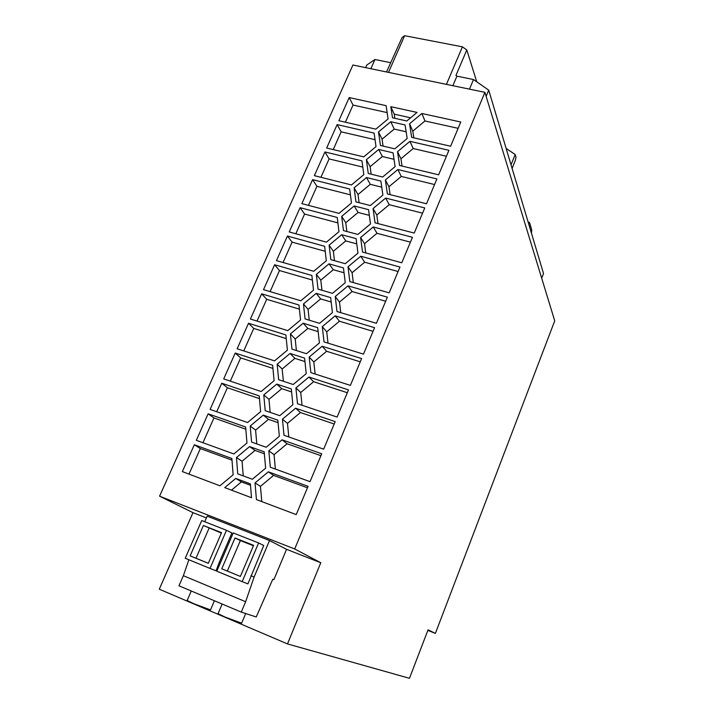 <?xml version="1.0" encoding="UTF-8"?>
<svg xmlns="http://www.w3.org/2000/svg" width="714" height="714" viewBox="0 0 714 714"><rect width="100%" height="100%" fill="white"/><g stroke="black" fill="none" stroke-linecap="round" stroke-linejoin="round"><path stroke-width="1.07" d="M311.875 275.461L274.622 264.751L263.511 289.652L300.817 300.764L313.517 290.179L311.875 275.461M272.641 365.229L235.227 353.064L223.705 378.911L261.146 391.513L274.096 380.714L272.641 365.229M360.722 256.228L347.995 266.831L349.842 281.602L389.175 292.838L399.983 267.045L360.722 256.228L364.649 262.234L352.082 272.712L353.323 282.601M322.139 346.254L309.171 357.071L310.849 372.619L350.378 385.399L361.614 358.589L322.139 346.254L326.619 351.279L313.812 361.962L315.124 374.002M282.057 439.815L268.83 450.846L270.311 467.224L310.028 481.664L321.719 453.765L282.057 439.815L287.117 443.769L274.06 454.657L275.381 469.062M409.55 123.763L411.657 137.338L450.623 146.236L460.771 122.014L421.876 113.49L409.55 123.763L412.79 131.135L413.834 137.838M265.206 410.684L279.754 415.673L292.874 404.74L291.285 388.934L276.755 384.105L263.778 394.922L265.206 410.684M295.899 387.925L297.506 403.74L337.106 417.065L348.494 389.898L308.948 377.037L295.899 387.925L300.728 392.468L302.049 405.275M337.133 124.593L326.682 148.021L363.703 156.884L376.019 146.629L374.1 133.099L337.133 124.593L341.14 131.813L333.233 149.592M246.973 443.019L245.634 426.999L208.131 413.808L196.314 440.315L233.853 453.961L246.973 443.019M298.961 305.012L261.654 293.82L250.409 319.033L287.76 330.636L300.54 319.97L298.961 305.012M300.085 207.667L289.241 231.961L326.441 242.144L338.98 231.693L337.222 217.467L300.085 207.667L304.592 214.048L295.828 233.764M335.223 296.533L337.008 311.554L376.403 323.299L387.363 297.167L348.021 285.859L335.223 296.533L339.48 302.093L340.757 312.67M314.356 175.662L351.431 184.962L363.828 174.635L361.962 160.873L324.932 151.957L314.356 175.662M330.823 259.664L345.273 263.707L357.964 253.122L356.09 238.61L341.667 234.719L329.1 245.197L330.823 259.664M248.526 323.255L237.137 348.78L274.542 360.873L287.403 350.155L285.886 334.928L248.526 323.255L253.756 328.422L243.751 350.922M382.874 195.1L380.892 181.07L366.514 177.527L354.108 187.871L355.947 201.866L370.334 205.561L382.874 195.1M277.826 420.162L263.27 415.137L250.212 426.026L251.569 442.064L266.143 447.259L279.344 436.254L277.826 420.162M366.38 159.731L368.272 173.493L382.642 177.018L395.101 166.63L393.066 152.832L378.715 149.458L366.38 159.731L370.129 166.683L371.164 174.207M231.871 458.486L194.324 444.76L182.356 471.606L219.939 485.797L233.139 474.783L231.871 458.486M343.452 267.92L329.011 263.85L316.364 274.39L318.033 289.108L332.501 293.338L345.273 282.682L343.452 267.92M375.823 129.154L388.068 118.961L386.104 105.654L349.191 97.559L338.864 120.711L375.823 129.154M351.475 202.99L349.673 188.996L312.58 179.642L301.879 203.642L339.016 213.379L351.475 202.99M335.196 421.626L295.587 408.221L282.449 419.18L284.002 435.272L323.656 449.151L335.196 421.626M390.817 106.681L392.477 117.783L406.801 120.978L417.056 112.437L390.817 106.681L394.244 114.169L394.869 118.319M293.195 384.498L306.226 373.636L304.583 358.098L290.062 353.466L277.175 364.211L278.665 379.705L293.195 384.498M303.468 303.959L305.074 318.926L319.56 323.335L332.421 312.616L330.662 297.595L316.186 293.347L303.468 303.959L308.082 309.394L309.26 320.202M249.605 446.58L236.468 457.54L237.753 473.846L252.345 479.255L265.635 468.17L264.18 451.801L249.605 446.58L255.041 450.418L242.064 461.244L243.242 475.881M324.629 246.285L287.43 236.031L276.461 260.628L313.705 271.275L326.325 260.753L324.629 246.285M424.759 207.935L385.64 198.073L373.074 208.542L375.037 222.813L414.218 233.085L424.759 207.935M343.461 230.586L357.884 234.451L370.504 223.937L368.567 209.666L354.171 205.944L341.685 216.351L343.461 230.586M210.094 409.417L247.588 422.536L260.619 411.666L259.227 395.913L221.768 383.239L210.094 409.417M251.515 497.729L250.364 483.86L235.772 478.425L224.74 487.617L251.515 497.729M405.088 124.941L390.772 121.719L378.509 131.938L380.446 145.469L394.797 148.824L407.176 138.507L405.088 124.941M399.599 165.478L438.637 174.823L448.919 150.297L409.943 141.336L397.537 151.68L399.599 165.478M373.252 226.972L360.615 237.503L362.516 252.024L401.777 262.779L412.451 237.307L373.252 226.972L377.01 233.291L364.524 243.697L365.738 252.908M290.402 333.893L291.955 349.128L306.467 353.725L319.408 342.934L317.703 327.655L303.209 323.219L290.402 333.893L295.203 339.007L296.399 350.529M322.282 326.61L324.013 341.89L363.48 354.153L374.573 327.681L335.161 315.865L322.282 326.61L326.726 331.84L328.021 343.139M255.032 482.923L256.442 499.586L296.221 514.607L308.073 486.341L268.339 471.82L255.032 482.923L260.467 486.359L261.779 501.603M387.39 193.967L426.508 203.776L436.914 178.937L397.868 169.53L385.382 179.937L387.39 193.967M320.782 562.748L294.703 548.968L159.57 496.185L352.921 65.01L484.904 92.338L554.724 320.845L435.388 633.398L428.061 629.819L409.461 678.3L287.483 643.921L320.782 562.748L286.555 549.334L269.517 540.534L207.176 516.151L204.739 521.729M294.703 548.968L484.904 92.338M159.57 496.185L192.967 512.661L159.276 589.193L287.483 643.921M206.4 517.927L192.967 512.661M273.873 579.67L272.793 579.215L273.873 579.67L286.555 549.334M447.044 84.502L388.318 72.337M388.603 72.159L404.642 35.7L402.116 37.431L386.524 71.971M427.847 630.382L435.388 633.398M511.028 164.818L515.196 154.519L516.008 157.348L515.347 160.382L512.108 168.415M541.694 278.21L543.515 273.533L488.715 90.151L486.136 96.354M365.639 67.643L366.8 65.028L374.957 59.494L390.62 62.68M531.484 233.264L531.716 229.908L529.583 222.706L528.422 223.036M515.196 154.519L506.119 148.405M370.861 68.722L374.957 59.494M476.756 81.807L466.795 49.953L462.413 46.838L404.642 35.7M452.872 85.707L456.915 76.166L473.516 79.54L488.715 90.151M466.795 49.953L455.951 75.497L456.915 76.166M446.527 84.145L462.413 46.838M469.473 89.143L473.516 79.54M335.161 315.865L339.453 321.229L326.726 331.84M373.038 331.341L339.453 321.229M268.339 471.82L273.605 475.39L260.467 486.359M307.457 487.796L273.605 475.39M385.382 179.937L388.952 186.729L390.094 194.645M397.868 169.53L401.286 176.447L388.952 186.729M434.567 184.542L401.286 176.447M274.622 264.751L279.477 270.535L270.115 291.615M312.384 280.058L279.477 270.535M235.227 353.064L240.654 357.901L230.327 381.133M272.944 368.442L240.654 357.901M398.109 271.516L364.649 262.234M347.995 266.831L352.082 272.712M309.171 357.071L313.812 361.962M360.258 361.828L326.619 351.279M268.83 450.846L274.06 454.657M320.916 455.684L287.117 443.769M421.876 113.49L424.973 120.978L412.79 131.135M458.129 128.324L424.973 120.978M263.778 394.922L268.973 399.349L270.169 412.389M276.755 384.105L281.78 388.666L268.973 399.349M291.589 391.932L281.78 388.666M308.948 377.037L313.616 381.713L300.728 392.468M347.316 392.718L313.616 381.713M375.037 139.685L341.14 131.813M208.131 413.808L213.959 417.967L202.954 442.725M245.821 429.203L213.959 417.967M261.654 293.82L266.697 299.3L257.013 321.086M299.398 309.153L266.697 299.3M337.901 222.893L304.592 214.048M348.021 285.859L352.127 291.544L339.48 302.093M385.649 301.246L352.127 291.544M324.932 151.957L329.1 158.901L320.916 177.313M362.801 167.094L329.1 158.901M329.1 245.197L333.358 251.266L334.491 260.69M341.667 234.719L345.772 240.913L333.358 251.266M356.777 243.893L345.772 240.913M286.252 338.614L253.756 328.422M354.108 187.871L358.017 194.538L359.097 202.678M366.514 177.527L370.28 184.319L358.017 194.538M381.758 187.166L370.28 184.319M250.212 426.026L255.603 430.105L256.799 443.921M263.27 415.137L268.491 419.35L255.603 430.105M278.058 422.652L268.491 419.35M378.715 149.458L382.32 156.527L370.129 166.683M394.021 159.311L382.32 156.527M194.324 444.76L200.357 448.57L188.996 474.114M232.005 460.155L200.357 448.57M329.011 263.85L333.295 269.731L320.8 280.147L321.96 290.259M344.059 272.784L333.295 269.731M316.364 274.39L320.8 280.147M349.191 97.559L353.037 105.047L345.406 122.21M387.131 112.598L353.037 105.047M312.58 179.642L316.918 186.309L308.448 205.364M350.422 194.833L316.918 186.309M282.449 419.18L287.474 423.366L288.804 436.959M295.587 408.221L300.451 412.54L287.474 423.366M334.197 424L300.451 412.54M410.612 117.801L394.244 114.169M277.175 364.211L282.173 368.986L283.369 381.258M290.062 353.466L294.9 358.374L282.173 368.986M304.949 361.587L294.9 358.374M316.186 293.347L320.657 298.916L308.082 309.394M331.18 302.022L320.657 298.916M264.358 453.765L255.041 450.418M236.468 457.54L242.064 461.244M287.43 236.031L292.106 242.126L283.047 262.511M325.218 251.301L292.106 242.126M373.074 208.542L376.813 215.039L377.992 223.589M385.64 198.073L389.219 204.695L376.813 215.039M422.563 213.174L389.219 204.695M341.685 216.351L345.763 222.723L346.87 231.497M354.171 205.944L358.107 212.442L345.763 222.723M369.343 215.36L358.107 212.442M221.768 383.239L227.391 387.747L216.726 411.737M259.468 398.635L227.391 387.747M235.772 478.425L241.403 481.896L231.488 490.161M250.48 485.279L241.403 481.896M378.509 131.938L382.088 139.168L383.088 146.093M390.772 121.719L394.208 129.073L382.088 139.168M406.141 131.778L394.208 129.073M409.943 141.336L413.201 148.548L400.938 158.767L402.036 166.067M446.42 156.259L413.201 148.548M397.537 151.68L400.938 158.767M360.615 237.503L364.524 243.697M410.416 242.162L377.01 233.291M303.209 323.219L307.859 328.458L295.203 339.007M318.149 331.617L307.859 328.458M183.364 575.707L178.964 585.801L241.27 612.112L245.652 601.715L183.364 575.707L188.871 559.74M272.793 579.215L256.246 616.967L241.27 612.112M214.423 600.777L210.505 609.917L193.467 603.58L187.157 600.492M242.18 581.633L247.919 583.891L263.725 545.487L258.602 542.935L242.18 581.633L216.779 571.2L233.246 532.947L258.602 542.935M219.082 562.793L231.925 532.965L226.481 530.288L210.014 568.424L216.092 570.825L219.082 562.793L220.207 563.248M226.481 530.288L201.732 520.551L185.229 558.25L210.014 568.424M203.401 525.495L221.554 532.671L208.301 563.31L190.12 555.885L203.401 525.495L221.385 533.072M208.309 563.284L195.993 558.25L209.077 528.199M190.12 555.885L195.993 558.25M245.652 601.715L254.095 577.046L269.517 540.534M250.917 575.752L254.095 577.046M240.377 576.43L221.759 568.817L235.004 537.981L253.595 545.335L240.377 576.43L227.32 571.057L240.368 540.578L253.425 545.737M235.004 537.981L240.368 540.578M245.696 613.549L241.627 623.206L224.758 616.932L218.056 613.656M221.759 568.817L227.32 571.057M528.128 222.045L529.163 222.304M191.272 590.996L187.122 600.572M222.152 604.044L218.02 613.737"/></g></svg>
